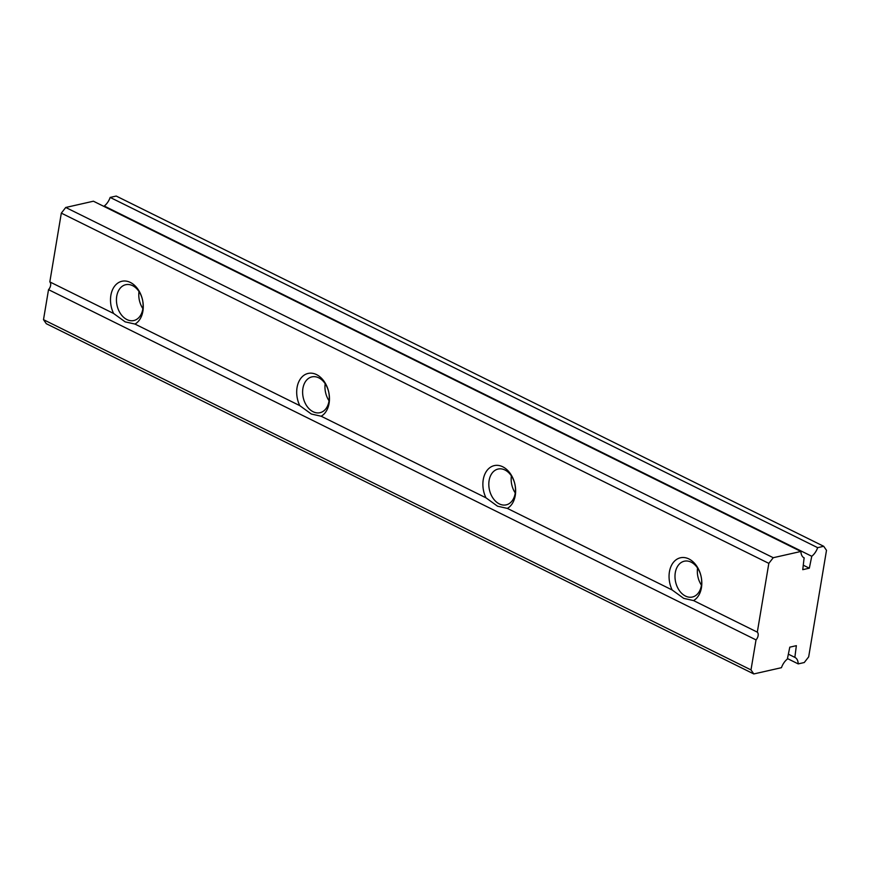 <?xml version="1.0" encoding="UTF-8"?>
<svg xmlns="http://www.w3.org/2000/svg" width="870" height="870" viewBox="0 0 870 870"><rect width="100%" height="100%" fill="white"/><g stroke="black" fill="none" stroke-linecap="round" stroke-linejoin="round"><path stroke-width="1.3" d="M823.705 546.295L116.21 196.054L110.164 197.425L817.659 547.665L823.705 546.295L826.5 550.329L808.676 656.872L804.261 662.527L798.214 663.897A12.593 7.689 116.3 0 0 794.941 657.415A12.593 7.689 116.3 0 0 794.854 657.372L796.354 645.67L789.797 647.16L787.35 659.068A12.593 7.689 116.3 0 0 781.456 667.682L753.79 673.945L46.295 323.705L43.5 319.671L48.524 289.645A5.242 3.197 116.3 0 0 49.818 281.902L61.324 213.128L65.739 207.473L93.416 201.209L800.911 551.46L773.245 557.713L768.83 563.368L61.324 213.128M110.164 197.425A12.593 7.689 -63.7 0 1 104.269 206.038L104.172 206.538M798.214 663.897L787.459 658.568M817.659 547.665A12.593 7.689 -63.7 0 1 811.764 556.278L809.328 568.186L802.76 569.676L804.108 557.898M809.328 568.186L803.336 565.228M773.245 557.713L65.739 207.473M811.764 556.278L104.269 206.038M753.79 673.945L750.995 669.911L43.5 319.671M750.995 669.911L756.019 639.896L48.524 289.645M794.854 657.372L788.361 654.164M804.271 557.975A12.593 7.689 -63.7 0 1 804.184 557.942A12.593 7.689 -63.7 0 1 800.911 551.46M49.818 281.902L113.6 313.472L125.149 321.856L134.991 324.064L299.78 405.637L311.329 414.022L321.171 416.23L485.971 497.814L497.52 506.199L507.351 508.395L672.151 589.98L683.7 598.364L693.542 600.572L757.313 632.142L768.83 563.368M756.019 639.896A5.242 3.197 116.3 0 0 757.313 632.142M672.151 589.98A22.555 16.008 77.3 0 1 671.727 564.924A22.555 16.008 77.3 0 1 688.92 558.953A22.555 16.008 77.3 0 1 701.633 579.735A22.555 16.008 77.3 0 1 693.542 600.572M113.6 313.472A22.555 16.008 77.3 0 1 113.176 288.416A22.555 16.008 77.3 0 1 130.369 282.445A22.555 16.008 77.3 0 1 143.082 303.228A22.555 16.008 77.3 0 1 134.991 324.064M299.78 405.637A22.555 16.008 77.3 0 1 299.367 380.592A22.555 16.008 77.3 0 1 316.56 374.611A22.555 16.008 77.3 0 1 329.273 395.393A22.555 16.008 77.3 0 1 321.171 416.23M485.971 497.814A22.555 16.008 77.3 0 1 485.547 472.758A22.555 16.008 77.3 0 1 502.74 466.788A22.555 16.008 77.3 0 1 515.453 487.559A22.555 16.008 77.3 0 1 507.351 508.395M691.161 562.172A18.357 13.028 77.3 0 1 701.644 580.975A18.357 13.028 77.3 0 1 692.368 597.027A18.357 13.028 77.3 0 1 685.484 596.07A18.357 13.028 77.3 0 1 675 577.278A18.357 13.028 77.3 0 1 684.266 561.215A18.357 13.028 77.3 0 1 691.161 562.172M126.933 319.573A18.357 13.028 77.3 0 1 116.449 300.77A18.357 13.028 77.3 0 1 125.726 284.707A18.357 13.028 77.3 0 1 132.61 285.664A18.357 13.028 77.3 0 1 143.093 304.467A18.357 13.028 77.3 0 1 133.828 320.53A18.357 13.028 77.3 0 1 126.933 319.573M499.304 503.904A18.357 13.028 77.3 0 1 488.82 485.101A18.357 13.028 77.3 0 1 498.086 469.05A18.357 13.028 77.3 0 1 504.97 470.007A18.357 13.028 77.3 0 1 515.464 488.809A18.357 13.028 77.3 0 1 506.188 504.861A18.357 13.028 77.3 0 1 499.304 503.904M313.113 411.738A18.357 13.028 77.3 0 1 302.629 392.935A18.357 13.028 77.3 0 1 311.906 376.884A18.357 13.028 77.3 0 1 318.79 377.841A18.357 13.028 77.3 0 1 329.273 396.633A18.357 13.028 77.3 0 1 320.008 412.695A18.357 13.028 77.3 0 1 313.113 411.738M142.876 308.622A18.357 13.028 77.3 0 1 139.015 291.559M515.247 492.953A18.357 13.028 77.3 0 1 511.386 475.901M329.056 400.787A18.357 13.028 77.3 0 1 325.195 383.735M701.427 585.129A18.357 13.028 77.3 0 1 697.566 568.067"/></g></svg>
